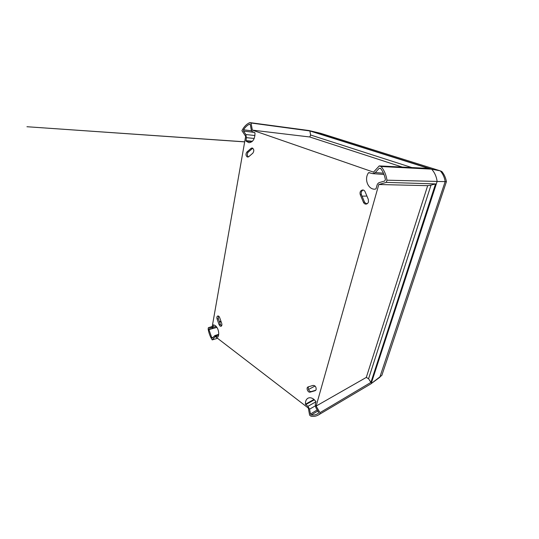 <?xml version="1.0" encoding="UTF-8"?>
<svg xmlns="http://www.w3.org/2000/svg" width="539" height="539" viewBox="0 0 539 539"><rect width="100%" height="100%" fill="white"/><g stroke="black" fill="none" stroke-linecap="round" stroke-linejoin="round"><path stroke-width="0.81" d="M248.344 156.984C247.003 155.475 246.956 153.864 248.196 152.139L252.764 148.205M252.373 148.461L251.066 148.36L252.111 147.969C254.044 149.074 254.307 150.785 252.899 153.103L248.695 156.755L247.313 157.031C245.73 155.67 245.582 154.006 246.882 152.045L248.196 152.139M308.672 386.726C307.291 388.275 309.467 392.203 311.34 391.523L310.168 392.129C307.998 392.897 305.869 387.912 307.958 386.968L313.112 385.405C315.227 385.547 316.238 386.928 316.157 389.549L315.591 390.465M213.538 324.855L215.29 325.637C218.322 327.725 219.771 334.288 217.823 337.097L214.778 335.622L212.447 338.014L211.773 337.758L208.93 329.578L209.193 328.83L211.975 328.642L212.952 327.267L213.538 324.855M313.988 399.426L305.458 404.203C305.303 401.286 306.145 399.284 307.991 398.193C309.703 397.371 311.589 397.688 313.644 399.15L315.874 401.447L315.281 404.425L315.834 407.605L318.455 412.086L318.414 413.265L317.862 413.635C315.908 414.835 313.711 415.279 311.286 414.976L310.464 414.019L309.575 409.182L307.897 406.345L305.458 404.203M363.239 190.024C361.406 190.907 360.8 192.463 361.426 194.694L364.613 202.28L366.54 204.011M363.454 202.32C364 203.493 364.836 204.092 365.961 204.106C367.18 203.991 368.016 203.243 368.467 201.882L368.312 199.383L365.078 191.716C364.546 190.57 363.737 189.991 362.653 189.964C360.429 190.516 359.628 192.1 360.261 194.707L363.454 202.32L364.613 202.28M218.443 316.049L218.295 318.603L220.323 324.37L221.563 325.906M219.103 324.721L220.027 326.075L221.01 326.317C221.879 325.873 222.115 324.896 221.697 323.373L219.649 317.565C219.171 316.4 218.544 315.874 217.769 315.989C216.894 316.433 216.658 317.417 217.069 318.94L219.103 324.721L220.323 324.37M411.762 167.548L310.605 135.006L309.871 130.943L428.586 168.404L379.234 165.911L381.066 166.524C384.219 170.297 386.187 174.852 386.962 180.188L386.328 182.384L378.796 184.513L427.676 185.679L431.025 185.093L368.568 378.735L366.298 377.415L427.676 185.679M379.234 165.911L373.514 172.136L252.34 130.128L251.039 123.007L249.833 122.602C246.579 124.017 243.945 126.712 241.917 130.687L245.656 136.3L212.07 327.456L208.377 327.685L208.148 329.006C208.802 333.028 210.156 336.659 212.218 339.9L215.243 336.538L308.328 408.07L309.622 415.165L310.969 416.209C313.685 416.674 316.144 416.27 318.354 414.996L371.135 383.721L318.354 414.996M368.568 378.735L370.906 382.4L319.984 412.672L319.553 414.168M319.984 412.672L316.123 406.076L378.796 184.513M310.168 392.129L315.113 390.714M255.001 132.897C254.947 138.968 252.926 142.242 248.937 142.707L245.979 141.097L246.404 137.647L245.858 134.534L243.554 131.078L243.561 129.805C245.232 127.15 247.239 125.264 249.584 124.138L250.325 124.731L251.214 129.582C251.457 130.748 251.976 131.496 252.764 131.819L255.001 132.897M380.521 168.343C383.02 171.55 384.651 175.33 385.405 179.682L384.664 181.03L379.537 182.492C378.311 182.896 377.475 183.806 377.031 185.207L376.033 188.758L375.063 189.182C368.022 189.728 363.852 178.941 368.602 172.648L372.759 173.646L375.285 172.561L379.193 168.316L380.521 168.343M251.066 148.36L246.882 152.045M221.138 321.776L219.562 322.214M219.373 321.668L220.943 321.237M311.34 391.523L315.814 390.236M402.249 167.07L309.79 136.987L310.605 135.006M249.833 122.602L309.245 130.573L431.618 169.152L381.066 166.524M371.135 383.721L437.136 181.434C436.496 176.624 434.656 172.527 431.618 169.152M370.906 382.4L435.546 183.92L431.025 185.093M217.527 338.29L212.218 339.9M212.238 326.519L208.377 327.685M309.871 130.943L251.039 123.007M309.79 136.987L252.34 130.128M437.136 181.434L386.962 180.188M435.546 183.92L386.328 182.384M316.123 406.076L366.298 377.415M317.208 409.95L310.464 414.019M305.694 404.654L314.392 399.776M311.286 414.976L317.821 411.008M368.602 172.648L369.909 172.749M213.343 325.051L213.848 324.916M211.773 337.758L213.067 337.32M208.93 329.578L216.914 327.402M252.427 141.252L245.878 140.625M243.554 131.078L254.509 132.426M243.561 129.805L251.652 130.815M249.584 124.138L250.069 124.219M245.979 141.097L251.976 141.669M379.193 168.316L380.615 168.464M431.658 169.199L440.282 170.856L320.698 133.322L309.763 130.734M379.773 377.32L445.153 181.63C444.554 177.439 442.93 173.848 440.282 170.856L441.839 171.53C444.17 174.319 445.692 177.688 446.42 181.643L437.122 181.468M446.42 181.643L381.848 375.373L371.162 383.633L379.941 377.199M315.039 386.032L308.51 389.468M366.918 196.075L362.04 196.149M365.658 203.614L367.409 203.547M217.069 318.94L218.295 318.603M361.426 194.694L360.261 194.707M309.575 409.182L315.221 405.907M315.989 401.723L307.897 406.345M216.139 326.405L212.952 327.267M215.971 335.905L218.585 335.042M246.404 137.647L254.206 138.462M254.947 135.538L245.858 134.534M383.445 173.187L375.285 172.561M244.672 141.885L26.95 126.732L244.686 141.818M216.853 327.301L211.975 328.642M218.679 334.335L214.778 335.622M383.984 174.461L372.759 173.646"/></g></svg>
